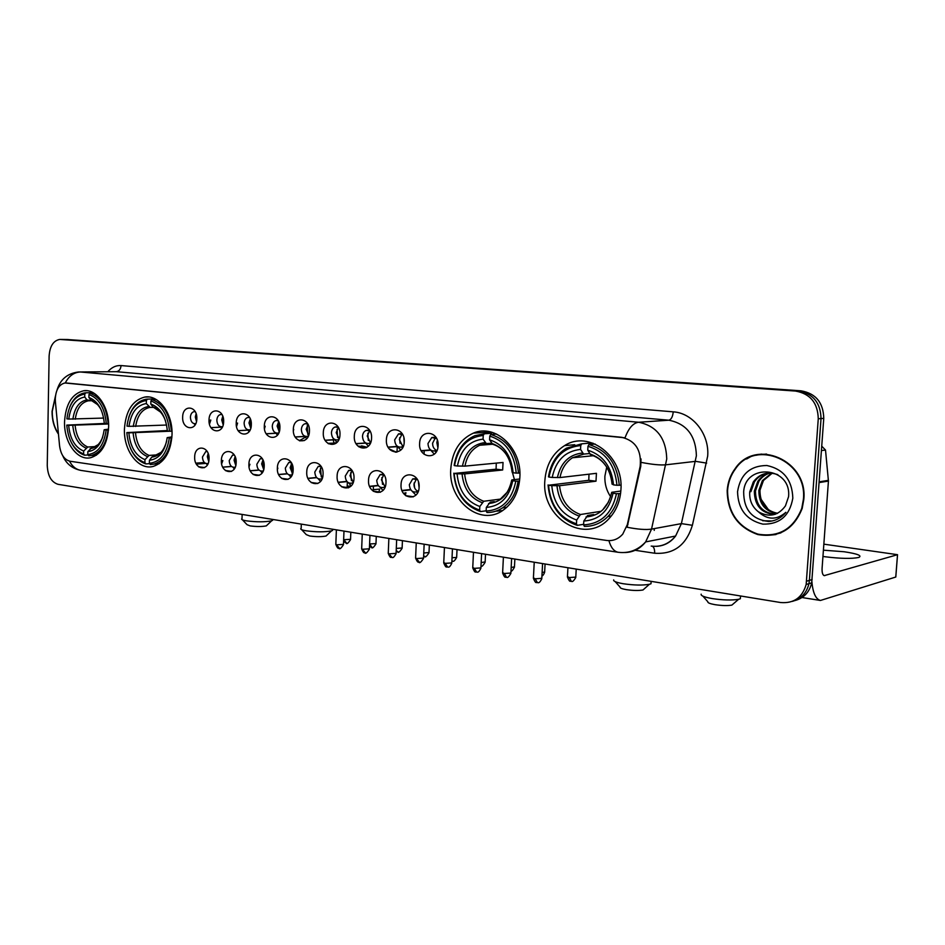 <?xml version="1.0" encoding="UTF-8"?>
<svg xmlns="http://www.w3.org/2000/svg" width="945" height="945" viewBox="0 0 945 945"><rect width="100%" height="100%" fill="white"/><g stroke="black" fill="none" stroke-linecap="round" stroke-linejoin="round"><path stroke-width="1.42" d="M124.433 429.042C123.5 450.765 138.691 470.716 153.409 466.357C164.595 462.436 170.797 451.958 172.014 434.889C172.97 413.709 158.689 394.313 144.668 397.077C132.442 400.349 125.697 411.004 124.433 429.042M450.753 469.122C448.154 500.732 480.202 526.908 503.023 510.276C513.123 503.023 518.734 492.132 519.844 477.603C522.16 448.296 495.18 423.242 473.351 433.141C459.719 439.472 452.183 451.462 450.753 469.122M544.852 480.674C541.202 517.99 585.25 545.359 609.053 518.569C616.14 510.95 620.097 501.441 620.912 490.018C623.972 456.4 588.841 429.68 564.626 445.591C552.671 453.187 546.08 464.881 544.852 480.674M64.543 421.694C63.776 442.225 77.384 461.184 90.838 457.652C101.552 454.167 107.482 443.985 108.628 427.105C109.407 406.976 96.484 388.489 83.621 390.757C72.068 393.699 65.701 404.011 64.543 421.694M209.034 458.916C208.963 472.063 193.949 469.913 194.682 456.99C194.658 443.949 209.719 445.827 209.034 458.916M207.215 451.568L205.774 451.58L202.443 457.026C202.797 461.573 204.569 463.759 207.782 463.582L208.089 463.487M236.179 462.554C236.096 475.914 220.587 473.693 221.366 460.569C221.366 447.328 236.911 449.265 236.179 462.554M234.325 455.124L232.576 455.1L229.21 460.593C229.576 465.271 231.43 467.491 234.773 467.255L235.246 467.078M264.198 466.322C264.092 479.895 248.086 477.591 248.913 464.267C248.925 450.812 264.978 452.82 264.198 466.322M262.332 458.809L260.229 458.727L256.827 464.29C257.217 469.098 259.154 471.342 262.639 471.035L263.301 470.764M293.151 470.208C293.009 483.994 276.483 481.619 277.358 468.082C277.393 454.415 293.966 456.482 293.151 470.208M291.261 462.625L288.78 462.483L285.331 468.094C285.756 473.055 287.788 475.335 291.438 474.945L292.277 474.532M323.06 474.225C322.906 488.246 305.814 485.789 306.747 472.027C306.794 458.136 323.934 460.274 323.06 474.225M321.182 466.606L318.252 466.369L314.791 472.027C315.24 477.154 317.378 479.458 321.205 478.961L322.245 478.394M353.997 478.371C353.808 492.628 336.136 490.089 337.117 476.103C337.2 461.987 354.918 464.196 353.997 478.371M345.244 476.103C345.728 481.395 347.984 483.734 352.001 483.108L353.241 482.352L349.981 475.654L352.131 470.74L348.705 470.397L345.244 476.103M385.997 482.671C385.784 497.164 367.499 494.542 368.538 480.32C368.633 465.956 386.978 468.247 385.997 482.671M384.178 475.063L380.173 474.579L376.736 480.308C377.268 485.813 379.654 488.163 383.871 487.384L385.336 486.38M419.131 487.112C418.871 501.866 399.948 499.149 401.046 484.69C401.176 470.078 420.171 472.441 419.131 487.112M417.383 479.587L412.705 478.914L409.327 484.667C409.917 490.396 412.445 492.77 416.899 491.79L418.564 490.479M196.832 418.694C196.784 431.806 181.948 430.022 182.657 417.111C182.633 404.117 197.505 405.629 196.832 418.694M195.19 411.689L193.949 411.666C191.823 412.28 190.642 414.134 190.406 417.217C190.701 421.564 192.378 423.726 195.414 423.714L195.757 423.62M223.646 421.683C223.575 435.007 208.266 433.153 209.022 420.053C209.01 406.846 224.367 408.417 223.646 421.683M221.98 414.607L220.457 414.524C218.295 415.174 217.09 417.052 216.842 420.159C217.149 424.6 218.886 426.797 222.063 426.738L222.583 426.585M251.323 424.766C251.228 438.303 235.423 436.389 236.226 423.088C236.238 409.669 252.079 411.288 251.323 424.766M249.645 417.619L247.803 417.477C245.594 418.162 244.365 420.064 244.117 423.183C244.448 427.742 246.255 429.975 249.563 429.869L250.271 429.609M279.909 427.955C279.791 441.705 263.466 439.732 264.316 426.219C264.34 412.587 280.712 414.253 279.909 427.955M278.22 420.761L276.023 420.537C273.778 421.257 272.526 423.183 272.278 426.301C272.621 430.991 274.522 433.259 277.96 433.093L278.881 432.727M309.44 431.239C309.298 445.225 292.43 443.181 293.328 429.443C293.375 415.599 310.291 417.324 309.44 431.239M307.763 424.021L305.152 423.691C302.884 424.459 301.62 426.408 301.361 429.538C301.727 434.357 303.711 436.661 307.314 436.413L308.448 435.905M339.976 434.641C339.798 448.863 322.363 446.749 323.308 432.786C323.379 418.706 340.873 420.49 339.976 434.641M338.322 427.423L335.251 426.963C332.959 427.778 331.683 429.751 331.423 432.869C331.813 437.854 333.904 440.169 337.672 439.85L339.042 439.141M371.562 438.161C371.35 452.62 353.312 450.434 354.316 436.247C354.41 421.931 372.507 423.773 371.562 438.161M369.956 430.991L366.365 430.353C364.049 431.227 362.762 433.212 362.502 436.318C362.927 441.469 365.124 443.819 369.082 443.394L370.7 442.449M404.247 441.799C404.011 456.506 385.336 454.25 386.399 439.815C386.517 425.262 405.263 427.164 404.247 441.799M402.712 434.724L398.53 433.873L394.667 439.886C395.128 445.225 397.443 447.611 401.613 447.044L403.48 445.804M438.102 445.579C437.83 460.546 418.493 458.207 419.615 443.512C419.769 428.699 439.177 430.684 438.102 445.579M436.673 438.657L431.794 437.523L427.955 443.583C428.463 449.135 430.92 451.545 435.326 450.8L436.873 450.682M412.209 491.27L415.859 495.085M379.855 487.006L382.985 490.372M348.551 482.848L351.221 485.824M318.264 478.796L320.52 481.407M288.934 474.851L290.824 477.119M260.536 471L262.096 472.961M233.013 467.267L234.265 468.909M206.329 463.617L207.321 464.987M430.424 449.844L434.298 454.143M397.408 446.312L400.739 450.103M365.479 442.851L368.326 446.182M334.589 439.46L337.011 442.39M304.692 436.153L306.735 438.704M275.739 432.916L277.44 435.125M247.696 429.762L249.09 431.641M220.516 426.691L221.638 428.262M194.162 423.691L195.024 424.978M208.715 461.491L207.321 456.671L208.124 453.458M235.777 465.483L234.065 460.227L235.092 456.624M263.714 469.547L261.659 463.901L262.923 459.931M292.572 473.717L290.15 467.692L291.686 463.393M322.399 477.981L319.575 471.602L321.406 466.984M384.946 486.734L381.437 479.836L383.729 474.792M417.749 491.27C415.257 489.888 413.993 487.526 413.969 484.159L416.414 478.997M196.477 421.494L195.308 417.017L196.111 413.756M223.185 424.86L221.721 419.934L222.76 416.261M250.756 428.286L248.972 422.947L250.271 418.907M279.236 431.77L277.109 426.053L278.692 421.659M308.672 435.35L306.168 429.266L308.046 424.553M339.101 439L336.196 432.586L338.404 427.565M370.428 442.673L367.227 436.023L369.66 430.802M402.783 446.418L399.345 439.567L401.944 434.216M436.283 450.292C433.826 448.91 432.597 446.56 432.586 443.24L435.361 437.748M55.389 401.684L55.282 398.743C55.885 389.659 59.122 384.402 64.957 382.985L621.716 437.299C635.56 440.724 641.702 450.411 640.155 466.357L627.35 524.569L622.767 534.102C618.337 539.111 612.951 541.225 606.595 540.445L70.048 461.243C64.295 459.731 60.811 454.592 59.57 445.816L55.389 401.684M277.086 435.527L277.216 434.889M198.804 466.936L204.321 467.704M225.619 470.681L231.301 471.472M253.284 474.544L259.154 475.37M281.858 478.536L287.918 479.387M311.377 482.671L317.65 483.545M341.889 486.935L348.374 487.833M373.452 491.341L380.173 492.286M406.126 495.912L413.071 496.881M335.971 443.323L328.541 443.784M366.176 447.717L358.722 446.772M395.636 452.194L389.966 449.678M55.483 395.896L52.058 411.394C52.034 420.277 54.16 427.861 58.46 434.133M727.189 490.479C727.461 512.674 737.691 527.369 757.866 534.563C779.034 538.024 793.8 529.33 802.175 508.457L803.805 499.444C808.14 460.333 755.61 437.96 735.269 468.448C730.485 474.874 727.792 482.21 727.189 490.479M770.872 535.071L776.01 534.551M746.621 458.998L751.299 456.329M65.89 382.938L625.035 437.818C628.602 428.168 633.138 422.97 638.631 422.25C656.704 425.911 666.071 438.149 666.745 458.963L651.542 529.106L645.648 541.91C640.131 548.785 633.209 552.329 624.881 552.53M795.076 600.524C803.876 598.079 809.416 592.196 811.696 582.876L823.768 418.351L821.028 418.564C820.603 402.747 813.007 393.533 798.253 390.946L63.492 339.468L798.253 390.946C813.007 393.533 820.603 402.747 821.028 418.564L809.393 580.395L821.028 418.564L818.264 418.777C817.838 402.901 810.219 393.663 795.43 391.053L59.736 339.432C53.369 340.637 49.825 346.189 49.116 356.064L47.25 465.389C47.722 475.867 51.313 482.163 58.023 484.312L780.641 602.532C793.835 603.619 802.34 597.594 806.168 584.482L818.264 418.777M792.276 601.386C801.1 598.941 806.652 593.035 808.944 583.679L809.393 580.395L808.944 583.679C806.652 593.035 801.1 598.941 792.276 601.386M641.017 458.916L640.769 466.287L627.126 527.251C637.851 529.354 645.99 529.968 651.542 529.106L681.392 523.624L696.394 455.703C695.756 435.574 686.578 423.75 668.859 420.206L116.27 371.68L80.313 371.987M761.363 454.072L756.354 455.242M823.768 418.351C823.343 402.582 815.771 393.415 801.053 390.828L67.201 339.515M413.402 496.751L405.818 495.688M380.481 492.156L373.157 491.128M348.681 487.714L341.606 486.722M317.945 483.415L311.094 482.458M288.213 479.257L281.586 478.335M259.438 475.24L253.024 474.343M231.572 471.354L225.359 470.48M204.581 467.586L198.556 466.735M55.412 396.557L52.247 411.418C52.211 420.088 54.267 427.506 58.425 433.696M205.691 463.416L196.395 464.125M766.549 454.061L761.386 454.498M803.392 499.397C807.691 460.652 755.634 438.527 735.517 468.779C730.816 475.122 728.158 482.375 727.567 490.514C727.839 512.473 737.95 527.026 757.89 534.138C778.834 537.587 793.446 529.011 801.762 508.398L803.392 499.397M768.628 509.946L760.796 498.877M777.026 513.56C764.942 511.387 758.882 503.673 758.847 490.42L762.355 480.639L771.652 473.114M777.57 513.3C765.816 510.867 759.945 503.177 759.969 490.231L763.477 480.462L772.23 473.185M774.841 514.411C761.457 513.43 754.618 505.669 754.323 491.14L757.831 481.312C760.843 477.036 764.67 474.284 769.348 473.043M775.396 514.222C762.32 512.922 755.681 505.173 755.457 490.963L758.965 481.135C761.847 477.036 765.497 474.343 769.927 473.043M758.386 511.788C769.124 517.718 778.148 515.757 785.437 505.894L788.567 496.692C791.65 466.582 745.239 462.731 743.668 491.861C743.715 509.603 752.007 519.478 768.545 521.463C775.55 520.943 781.314 517.895 785.862 512.32C776.66 520.258 767.505 520.081 758.386 511.788C752.137 506.898 749.255 500.259 749.739 491.872L753.271 481.985C759.556 473.646 767.753 471.212 777.865 474.697M750.885 491.695L754.417 481.82C757.784 477.012 762.202 474.13 767.635 473.161M737.549 491.683C738.045 509.308 746.479 520.128 762.851 524.132C779.696 524.475 789.689 515.816 792.82 498.157C792.205 480.025 783.547 469.145 766.856 465.507C750.129 465.684 740.36 474.414 737.549 491.683M775.88 534.138L780.913 532.874M772.112 520.978L762.698 520.754M267.104 525.136L266.313 525.881C262.001 526.731 256.603 526.743 250.118 525.904L247.047 524.688L242.44 519.833M241.625 518.982C241.495 519.644 243.066 520.27 246.361 520.837C256.508 522.124 264.931 522.124 271.617 520.825L272.55 519.466M108.474 430.046L106.147 430.01C103.974 445.166 97.855 453.352 87.767 454.58L87.826 451.651C96.744 450.434 102.19 443.134 104.174 429.774L108.545 429.113M88.074 454.958L84.589 455.195L83.621 453.99C73.793 449.926 68.182 440.299 66.776 425.108L68.654 425.333C69.977 438.799 74.986 447.375 83.668 451.072L87.755 447.02L95.504 446.56M108.604 423.986L68.654 425.333M66.776 425.108L104.93 423.443M108.132 423.667C106.572 407.236 100.524 397.101 89.988 393.226L88.96 394.537C98.989 398.27 104.765 407.968 106.277 423.608L108.581 423.643M93.886 393.144L89.988 393.226M87.767 454.58L88.736 455.785L91.476 455.466C100.666 452.69 106.171 444.221 107.99 430.069M71.631 443.099C75.033 449.477 79.356 453.505 84.589 455.195M106.277 423.608L104.304 423.36C102.899 409.551 97.76 400.916 88.901 397.479L88.96 394.537M104.174 429.774L106.147 430.01M83.668 451.072L83.621 453.99M88.901 397.479L91.11 400.326L97.512 404.566M91.901 447.587L87.826 451.651M84.79 394.1L84.731 397.042C75.907 398.613 70.591 405.96 68.772 419.072L66.894 418.848C68.855 404.023 74.82 395.766 84.79 394.1L85.818 392.801L84.731 392.896C78.199 394.03 73.202 398.719 69.753 406.976M85.818 392.801L93.023 392.636M91.441 400.692L86.94 399.877L84.731 397.042M68.772 419.072L103.666 418.068M326.935 535.189L326.037 536.028C321.725 536.878 316.28 536.866 309.736 536.004L306.274 534.622L301.644 529.672M300.723 528.692C300.545 529.448 302.317 530.145 306.062 530.795C316.303 532.13 324.785 532.153 331.494 530.866L332.498 530.476L332.545 529.33M171.848 437.925L169.32 437.901C166.922 453.624 160.272 462.093 149.369 463.31L149.452 460.274C159.079 459.057 164.997 451.509 167.194 437.63L171.931 436.873M149.629 463.641L145.861 463.912L144.892 462.672C134.308 458.408 128.284 448.379 126.831 432.597L128.863 432.845C130.233 446.831 135.607 455.762 144.963 459.648L149.05 455.419L157.815 454.828M169.462 431.239L128.863 432.845M126.831 432.597L167.336 430.554M171.411 431.298C169.793 414.229 163.296 403.657 151.921 399.605L150.893 400.963C161.713 404.885 167.915 414.985 169.498 431.239L171.99 431.274M156.126 399.475L151.921 399.605M149.369 463.31L150.326 464.55L153.976 464.089C163.544 460.947 169.297 452.23 171.234 437.96M130.469 448.273C134.166 456.577 139.293 461.786 145.861 463.912M169.498 431.239L167.359 430.979C165.895 416.615 160.378 407.626 150.81 404.023L150.893 400.963M167.194 437.63L169.32 437.901M144.963 459.648L144.892 462.672M150.81 404.023L152.995 406.964L160.414 411.973M161.052 452.371L151.767 457.12L149.452 460.274M146.392 400.491L146.321 403.55C136.777 405.145 131.012 412.741 129.004 426.349L126.984 426.101C129.146 410.721 135.607 402.192 146.392 400.491L147.42 399.133L145.802 399.298C137.816 400.94 132.135 406.988 128.721 417.442M147.42 399.133L155.11 398.92M153.279 407.295L150.137 407.401L146.321 403.55M129.004 426.349L166.603 425.037M644.478 588.664L643.002 589.975C638.666 590.755 633.067 590.637 626.216 589.621C621.845 588.829 619.802 588.003 620.074 587.117L615.242 581.671M613.683 579.899C613.222 581.234 616.388 582.51 623.192 583.726C633.906 585.274 642.647 585.463 649.404 584.282L650.987 583.774L651.105 581.848M512.379 472.311L514.446 479.599M519.549 481.04L515.816 481.147C511.93 500.011 502.043 509.981 486.143 511.044L486.321 507.406C500.377 506.284 509.178 497.401 512.722 480.757L511.906 479.906L519.75 478.997M494.27 501.63L490.219 502.161L486.321 507.406M486.155 510.796L480.485 511.576L479.647 510.123C464.385 504.63 455.88 492.404 454.143 473.445L457.073 473.811C458.738 490.62 466.322 501.511 479.824 506.496L483.734 501.263L500.283 499.114M483.238 435.444L484.23 433.79L474.78 435.728C463.333 440.972 456.459 450.871 454.155 465.424L454.498 465.661C457.959 447.28 467.539 437.204 483.238 435.444L483.06 439.118C469.169 440.783 460.617 449.761 457.427 466.015L464.987 466.121L503.047 462.459L502.669 469.984L464.621 473.906L457.073 473.811M454.143 473.445L496.078 469.192L496.279 463.109M496.645 511.139L502.539 510.595M518.486 473.185C516.49 452.549 507.252 439.638 490.762 434.464L489.77 436.117C505.469 441.138 514.281 453.47 516.23 473.114L519.868 473.032M496.586 434.05L490.762 434.464M486.143 511.044L486.982 512.497C492.522 512.58 497.708 511.044 502.539 507.89C511.032 501.996 516.206 493.101 518.073 481.206M453.801 473.197C455.573 493.066 464.467 505.858 480.485 511.576M516.23 473.114L513.123 472.748C511.292 455.384 503.449 444.398 489.593 439.803L489.77 436.117M512.722 480.757L515.816 481.147M479.824 506.496L479.647 510.123M489.593 439.803L492.699 444.304C498.287 445.91 502.976 449.536 506.768 455.171M512.095 471.992L513.123 472.748M484.23 433.79L491.412 433.294M493.94 433.117L494.518 434.204M457.427 466.015L454.498 465.661M491.471 443.24L486.321 443.618L483.06 439.118M496.078 469.192L502.669 469.984M733.509 603.701L731.867 605.107C727.532 605.851 721.885 605.698 714.94 604.658C709.884 603.737 707.521 602.78 707.84 601.764L702.926 596.177M701.166 594.169C700.623 595.693 704.297 597.157 712.164 598.575C723.031 600.181 731.843 600.418 738.612 599.295L740.337 598.752L740.478 596.638M606.737 467.113L604.894 476.15C604.564 483.722 606.477 490.585 610.635 496.727M620.593 493.514L616.471 493.703C612.088 513.478 601.126 523.861 583.608 524.865L583.821 521.049C599.319 519.974 609.053 510.725 613.045 493.278L611.805 492.286L620.841 491.034M593.755 514.529L587.601 515.497L583.821 521.049M583.644 524.298L577.241 525.361L576.462 523.849C559.688 517.978 550.38 505.102 548.561 485.234L551.774 485.635C553.534 503.248 561.826 514.718 576.674 520.045L580.466 514.517L600.181 511.446M580.762 445.567L581.73 443.819L566.338 448.213C556.487 454.462 550.533 463.995 548.478 476.812L548.986 477.071C552.872 457.841 563.468 447.328 580.762 445.567L580.549 449.407C565.24 451.096 555.802 460.439 552.211 477.461L559.995 477.556L596.437 473.315L596 481.182L559.558 485.718L551.774 485.635M548.561 485.234L588.782 480.32L588.995 474.189M619.294 485.352C617.203 463.676 607.08 450.08 588.924 444.563L587.967 446.312C605.237 451.651 614.9 464.645 616.955 485.281L620.959 485.128M595.126 444.02L588.924 444.563M583.608 524.865L584.388 526.377C593.342 526.495 601.197 523.199 607.93 516.513C613.742 510.442 617.368 502.858 618.81 493.774M548.053 484.95C549.907 505.776 559.641 519.254 577.241 525.361M616.955 485.281L613.529 484.868C611.592 466.641 602.993 455.077 587.755 450.174L587.967 446.312M613.045 493.278L616.471 493.703M576.674 520.045L576.462 523.849M587.755 450.174L590.672 454.864C597.949 456.943 603.701 461.715 607.954 469.169M612.088 483.982L613.529 484.868M581.73 443.819L591.003 443.028L591.617 444.327M591.003 443.028L586.727 443.394M552.211 477.461L548.986 477.071M589.408 453.565L583.597 454.096L580.549 449.407M588.782 480.32L596 481.182M350.867 486.191L347.193 486.061M196.501 415.15L196.725 420.064M209.483 424.116L210.829 420.076M220.811 427.175L211.018 427.672M209.306 423.325L210.345 420.064M379.654 489.097L373.287 489.652M222.996 416.958L223.363 424.151M236.534 426.514L237.585 423.1M238.164 430.648L247.921 430.129L238.199 430.707M236.368 425.569L237.077 423.088M405.96 492.747L403.562 493.384M250.366 419.119L250.827 428.061M264.47 428.841L265.202 426.219M275.952 433.271L266.254 433.826M264.34 427.589L264.671 426.219M278.456 421.942L278.988 431.522M293.352 430.908L293.706 429.455M304.881 436.46L295.242 437.051M307.29 425.474L307.81 434.511M334.754 439.744L325.186 440.37M337.07 429.231L337.578 437.511M365.632 443.122L356.147 443.784M367.829 433.247L368.302 440.476M397.573 446.607L388.171 447.304M403.869 437.818L404.188 442.579M399.64 437.677L400.03 443.311M401.719 447.032L402.44 447.989M430.613 450.198L421.316 450.93M437.311 440.169L436.873 442.709L437.866 447.611M432.597 443.028L432.775 445.485M434.936 450.942L435.988 452.23M208.479 454.533L208.916 460.369M221.65 463.853L222.855 460.569M231.572 466.499L222.784 467.196M221.496 462.967L222.335 460.569M235.281 457.108L235.896 464.964M249.055 466.83L249.929 464.267M259.048 470.114L250.295 470.846M248.937 465.72L249.397 464.267M262.958 460.002L263.726 469.476M277.393 469.665L277.865 468.082M287.422 473.835L278.68 474.614M291.296 463.901L292.099 473.28M316.729 477.662L308.023 478.477M320.497 468.188L321.288 476.965M347.039 481.596L338.334 482.47M350.654 472.736L351.422 480.674M378.378 485.647L369.684 486.569M381.839 477.603L382.524 484.36M384.072 487.36L384.615 488.069M385.867 480.06L385.985 481.147M410.803 489.829L402.121 490.798M418.458 482.068L419.084 487.821M414.111 482.989L414.631 487.856M416.603 491.92L417.489 492.971M822.953 556.44L825.079 556.759C840.625 558.672 851.87 558.897 858.828 557.432C862.36 555.672 857.481 553.77 844.157 551.75L823.414 550.179M821.772 446.205L825.517 450.056L828.434 481.076L819.138 482.588M811.897 581.766C812.901 592.964 815.759 599.189 820.437 600.465L895.765 577.041L897.514 554.703L824.229 575.635C822.622 575.032 821.914 572.576 822.091 568.276L828.434 481.076M895.801 577.029L897.537 554.691L823.851 544.155M627.35 524.569L627.976 524.463M640.155 466.357L640.769 466.287M107.801 371.751C111.652 367.321 116.07 365.266 121.054 365.573L673.242 411.843C672.71 416.769 671.245 419.556 668.859 420.206L638.631 422.25L80.396 371.987C73.958 372.318 68.914 375.968 65.264 382.949M673.242 411.843C692.756 412.953 709.518 434.121 707.687 456.057L692.39 525.29C686.188 545.265 673.608 554.573 654.625 553.227L634.355 550.179M608.911 540.635C610.86 547.509 613.931 551.384 618.113 552.27L618.479 552.329M651.199 546.092C660.933 547.261 669.06 543.907 675.592 536.039L645.648 541.91C637.958 550.167 628.779 553.616 618.113 552.27L80.868 470.397C75.954 469.464 72.174 466.381 69.528 461.148M641.206 462.388C652.121 464.503 660.354 465.306 665.918 464.798L695.579 461.349L706.659 463.109M56.983 390.226C60.137 379.536 67.272 373.464 78.376 371.999L116.27 371.68C119.105 371.29 120.7 369.247 121.054 365.573M795.43 391.053L801.053 390.828M60.61 339.432L68.028 339.527M806.628 581.187L812.145 579.592M656.35 546.34C664.146 545.938 670.548 542.501 675.592 536.039L681.392 523.624L692.39 525.29M652.393 546.245C654.011 547.249 654.755 549.577 654.625 553.227M662.209 538.662L660.968 538.91M75.139 425.463C76.344 436.637 80.549 443.819 87.755 447.02M101.304 410.189C98.646 404.98 95.244 401.696 91.11 400.326M90.129 448.627C95.634 448.06 99.827 444.244 102.686 437.157M72.777 425.474C74.005 437.204 78.411 444.729 85.983 448.06M86.94 399.877C79.25 401.353 74.56 407.803 72.895 419.202M91.488 400.727L88.239 400.822C81.14 402.499 76.805 408.63 75.257 419.214M135.513 432.975C136.777 444.575 141.289 452.053 149.05 455.419M165.517 420.832C162.694 413.449 158.524 408.819 152.995 406.964M151.767 457.12C158.984 456.281 163.946 450.954 166.651 441.161M133.115 432.987C134.403 445.178 139.128 453.009 147.29 456.506M148.495 406.48C140.191 407.98 135.111 414.654 133.269 426.49M150.22 407.401L149.393 407.508C141.915 409.398 137.332 415.717 135.667 426.478M305.377 437.204L299.341 440.713M464.621 473.906C466.168 487.844 472.547 496.964 483.734 501.263M512.107 472.157C510.394 457.073 503.52 447.446 491.494 443.276M488.565 503.531C500.791 502.374 508.516 494.578 511.706 480.143M462.058 473.953C463.641 488.612 470.315 498.169 482.068 502.634M484.962 442.579C472.854 444.162 465.342 452.029 462.424 466.168M486.521 443.618L479.717 445.249C471.768 449.064 466.854 456.022 464.987 466.121M559.558 485.718C561.2 500.33 568.169 509.934 580.466 514.517M612.1 484.206C610.281 468.377 602.756 458.242 589.515 453.789M586.006 516.962C599.484 515.828 608.025 507.713 611.616 492.581M556.971 485.777C558.637 501.145 565.937 511.21 578.86 515.97M582.321 453.021C568.996 454.616 560.692 462.814 557.408 477.615M583.797 454.096L572.434 457.77C565.795 462.247 561.649 468.85 559.995 477.556M346.65 543.139L343.661 539.56M350.536 539.323L344.299 539.689M372.035 547.45L369.601 543.954M375.98 543.588L369.708 543.966M398.128 551.88L396.203 550.592M402.121 547.97L396.286 548.431M424.955 556.44L423.62 556.003M429.018 552.482L423.762 553.026M452.56 561.129L452.053 561.129C452.785 560.243 452.915 563.822 456.659 557.479L452.029 557.727M456.671 557.125L457.026 549.588M485.151 561.897L481.159 562.57M514.47 566.811L511.174 567.52M544.663 571.879L542.111 572.611M571.371 581.317L569.315 577.549L567.449 576.58L567.933 567.732M575.788 577.1L569.315 577.549M339.503 548.301L335.841 544.107L336.385 529.85M327.868 443.347L336.337 443.028M343.472 544.379L337.082 544.781M365.384 552.79L361.675 548.513L362.254 534.079M357.99 446.135L363.435 446.536M369.412 548.821L362.986 549.234M391.998 557.396L388.265 553.061L388.867 538.437M389.517 449.206L390.439 449.678M396.085 553.38L389.623 553.805M419.391 562.145L415.611 557.727L416.249 542.914M423.537 558.082L417.052 558.519M447.576 567.035L445.284 563.362L443.76 562.535L444.445 547.533M451.793 562.913L445.284 563.362M476.623 572.068L474.355 568.358L472.76 567.484L473.48 552.282M480.899 567.898L474.355 568.358M506.544 577.253L504.323 573.497L502.634 572.576L503.401 557.172M510.891 573.036L504.323 573.497M537.374 582.604L535.213 578.801L533.417 577.832L534.232 562.216M541.816 578.328L535.213 578.801M824.82 575.599L823.733 575.434M819.197 481.832L828.422 480.343M825.517 450.056L821.453 450.552M204.392 462.507L195.887 463.156M292.135 474.874L291.438 474.945M322.056 478.879L321.205 478.961M352.981 483.013L352.001 483.108M384.993 487.266L383.871 487.384M418.139 491.648L416.899 491.79M250.177 429.833L249.563 429.869M278.728 433.046L277.96 433.093M308.247 436.366L307.314 436.413M338.759 439.779L337.672 439.85M370.334 443.299L369.082 443.394M403.019 446.938L401.613 447.044M434.239 437.358L431.794 437.523M400.621 433.743L398.53 433.873M368.172 430.247L366.365 430.353M336.822 426.88L335.251 426.963M306.534 423.632L305.152 423.691M277.228 420.478L276.023 420.537M248.878 417.43L247.803 417.477M221.413 414.489L220.457 414.524M194.812 411.63L193.949 411.666M415.387 478.642L412.705 478.914M382.477 474.355L380.173 474.579M350.701 470.22L348.705 470.397M320.001 466.228L318.252 466.369M290.316 462.365L288.78 462.483M261.6 458.632L260.229 458.727M233.793 455.017L232.576 455.1M206.861 451.509L205.774 451.58M304.373 440.535L299.683 440.842M86.727 390.698L83.621 390.757M592.999 443.17L591.145 443.323M574.773 444.729L564.626 445.591M490.738 431.983L473.351 433.141M148.648 396.971L144.668 397.077M80.868 470.397C72.269 468.625 66.244 463.771 62.795 455.809M806.168 584.482L811.696 582.876M763.477 480.462L762.355 480.639M758.965 481.135L757.831 481.312M754.417 481.82L753.271 481.985M266.313 525.881L271.617 520.825M272.55 519.407L272.514 520.471M96.484 455.136L91.476 455.466M98.174 444.611L93.26 447.398M242.144 514.434L242.014 518.592M326.037 536.028L331.494 530.866M332.545 529.224L332.498 530.476M159.15 463.711L153.976 464.089M153.362 407.366L150.137 407.401M301.313 524.109L301.171 528.267M333.101 439.283L333.975 442.933M643.002 589.975L649.404 584.282M654.33 528.586L654.223 530.381M651.129 581.352L650.987 583.774M506.792 507.3L502.539 507.89M507.335 492.061L500.425 499.031M492.487 444.244L479.717 445.249L486.321 443.618M731.867 605.107L738.612 599.295M740.526 595.976L740.337 598.752M611.332 515.97L607.93 516.513M608.545 501.949L603.489 508.764M593.295 455.726L572.434 457.77L583.597 454.096M343.59 541.355L346.13 543.127C346.697 544.438 348.173 543.257 350.536 539.619L350.819 532.212M220.787 427.14L210.995 427.624M369.507 546.387L371.515 547.438C372.094 548.761 373.57 547.58 375.968 543.895L376.275 536.382M378.874 491.932L379.583 489.451M396.168 551.301L397.609 551.88C398.188 553.203 399.688 552.01 402.109 548.289L402.44 540.658M275.916 433.2L266.218 433.755M397.231 446.631L397.006 452.064M405.263 495.251L405.877 493.113M423.62 556.192L424.447 556.44C425.002 557.786 426.514 556.581 428.995 552.825L429.349 545.064M304.822 436.366L295.183 436.956M424.21 450.706L424.057 454.25M334.684 439.626L325.115 440.24M480.993 566.02C481.56 567.106 482.942 565.854 485.128 562.275L485.517 554.254M365.538 442.969L356.052 443.63M510.997 570.934C511.54 571.654 512.686 570.414 514.446 567.213L514.86 559.05M397.455 446.406L388.052 447.103M541.946 575.848C542.796 575.848 543.706 574.666 544.639 572.292L545.076 564M430.471 449.938L421.175 450.67M567.425 577.005C570.166 583.786 570.579 580.242 570.898 581.329C571.583 580.384 571.737 584.164 575.765 577.537L576.226 569.091M335.829 544.414C338.404 550.569 338.794 547.32 338.948 548.289C339.574 549.612 341.074 548.419 343.46 544.698L343.98 531.09M336.562 442.827L335.345 442.815M347.347 481.938L347.134 487.49M231.466 466.417L222.736 467.113M361.663 548.844C364.262 555.081 364.652 551.797 364.829 552.778C365.431 554.124 366.955 552.919 369.389 549.151L369.944 535.342M367.05 447.221L361.533 445.863M373.417 486.179L373.228 491.14M258.93 470.008L250.236 470.74M388.241 553.404C390.864 559.735 391.254 556.392 391.454 557.396C392.21 556.522 392.364 560.066 396.073 553.735L396.664 539.713M396.298 452.171L389.328 448.981M287.292 473.705L278.621 474.473M415.587 558.093C418.245 564.508 418.623 561.117 418.848 562.145C419.45 563.515 420.997 562.287 423.514 558.448L424.151 544.214M316.587 477.497L307.94 478.312M443.737 562.913C446.418 569.433 446.796 565.996 447.044 567.035C448.036 566.338 448.792 569.28 451.781 563.303L452.442 548.844M346.874 481.395L338.239 482.257M472.736 567.874C475.441 574.501 475.819 571.004 476.091 572.079C477.06 571.359 477.827 574.359 480.887 568.299L481.596 553.605M378.189 485.399L369.578 486.309M502.598 573.001C505.351 579.722 505.717 576.178 506.024 577.265C506.744 576.332 506.898 580.088 510.867 573.461L511.623 558.519M410.579 489.51L401.991 490.467M533.393 578.269C536.169 585.097 536.524 581.506 536.866 582.616C537.799 581.907 538.709 584.908 541.792 578.765L542.584 563.586M820.437 600.465L802.021 597.523"/></g></svg>
